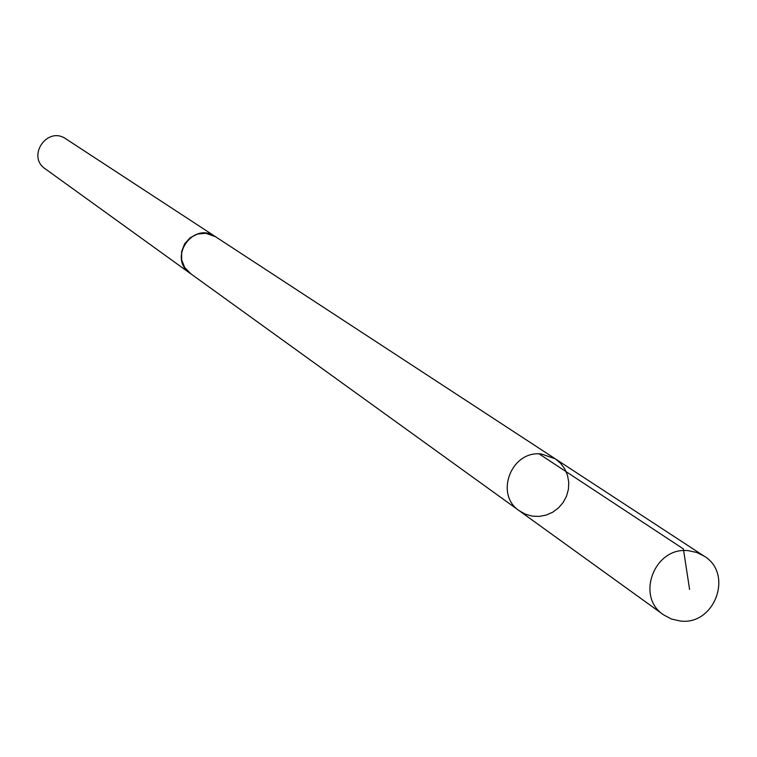 <?xml version="1.0" encoding="UTF-8"?>
<svg xmlns="http://www.w3.org/2000/svg" width="757" height="757" viewBox="0 0 757 757"><rect width="100%" height="100%" fill="white"/><g stroke="black" fill="none" stroke-linecap="round" stroke-linejoin="round"><path stroke-width="1.14" d="M191.029 273.958L184.67 267.476L181.652 259.85L181.633 251.608L184.613 243.877L190.177 237.726L197.568 234.027L205.743 233.279L215.49 236.695L555.222 458.789L541.567 454.058C511.486 449.8 494.103 494.482 519.444 510.871L525.519 514.249L532.237 516.132L539.249 516.416L546.185 515.091L552.686 512.224L558.429 507.975L563.113 502.544L566.501 496.223L568.412 489.334L568.753 482.237L567.504 475.282L564.722 468.848L560.558 463.256L555.222 458.789L541.567 454.058C511.486 449.8 494.103 494.482 519.444 510.871L663.567 614.835C635.142 596.469 654.833 546.052 688.643 550.746L696.658 552.449L703.972 556.035C733.883 573.513 714.778 625.689 680.221 620.995L671.459 619.037L663.567 614.835M519.444 510.871L190.262 273.409C167.269 258.222 193.063 220.675 215.499 236.686L216.275 237.206M190.253 273.428L45.259 168.839C26.372 156.339 47.417 125.709 65.859 138.853L215.499 236.686M539.192 453.935L683.391 548.92L689.58 589.429M555.222 458.789L703.972 556.035"/></g></svg>
